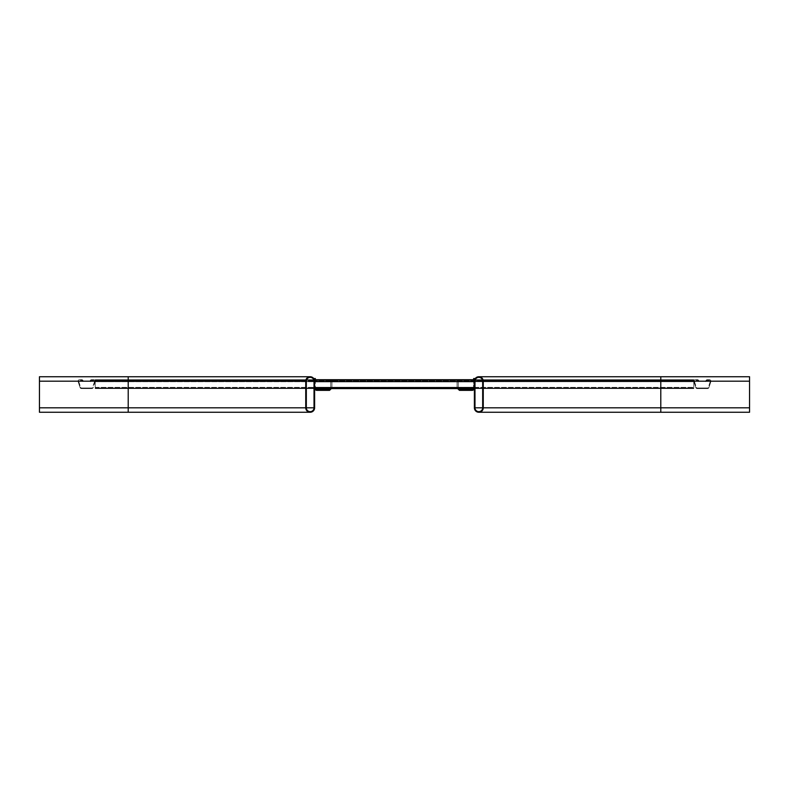 <?xml version="1.0" encoding="UTF-8"?>
<svg xmlns="http://www.w3.org/2000/svg" width="789" height="789" viewBox="0 0 789 789"><rect width="100%" height="100%" fill="white"/><g stroke="black" fill="none" stroke-linecap="round" stroke-linejoin="round"><path stroke-width="0.59" stroke-dasharray="3.94 2.96" d="M483.262 381.186L483.262 407.814A4.438 4.438 0 0 1 478.824 412.252A4.438 4.438 0 0 1 474.386 407.814L474.386 381.186A4.438 4.438 0 0 1 478.824 376.748A4.438 4.438 0 0 1 483.262 381.186L483.262 407.814A4.438 4.438 0 0 1 478.824 412.252A4.438 4.438 0 0 1 474.386 407.814L474.386 381.186A4.438 4.438 0 0 1 478.824 376.748A4.438 4.438 0 0 1 483.262 381.186L483.262 407.814A4.438 4.438 0 0 1 478.824 412.252A4.438 4.438 0 0 1 474.386 407.814L660.788 407.814L660.788 376.748L660.788 381.186L474.386 381.186A4.438 4.438 0 0 1 478.824 376.748A4.438 4.438 0 0 1 483.262 381.186L474.978 381.186A3.846 3.846 0 0 1 478.824 377.339A3.846 3.846 0 0 1 482.671 381.186L482.671 407.814A3.846 3.846 0 0 1 478.824 411.661A3.846 3.846 0 0 1 474.978 407.814L474.978 381.186A3.846 3.846 0 0 1 478.824 377.339A3.846 3.846 0 0 1 482.671 381.186L482.671 407.814A3.846 3.846 0 0 1 478.824 411.661A3.846 3.846 0 0 1 474.978 407.814L474.978 381.186A3.846 3.846 0 0 1 478.824 377.339A3.846 3.846 0 0 1 482.671 381.186L482.671 407.814A3.846 3.846 0 0 1 478.824 411.661A3.846 3.846 0 0 1 474.978 407.814L474.978 381.186L660.788 381.186L482.671 381.186L660.788 381.186L660.788 377.339L660.788 407.814L474.386 407.814M483.262 407.814L660.788 407.814L660.788 411.661L660.788 381.186L660.788 412.252L660.788 407.814L660.788 412.252L749.55 412.252L749.55 376.748L749.55 407.814L749.55 376.748L478.824 376.748M474.978 407.814L749.55 407.814L749.55 377.339L749.55 411.661L749.55 407.814L482.671 407.814M458.419 388.582L458.261 387.991L459.445 389.174L458.261 387.991L459.445 389.174L472.463 389.174A1.183 1.183 0 0 0 472.512 389.174L473.647 387.991L474.83 387.991L474.386 389.371L474.386 381.186L474.386 388.582L314.614 388.582L317.572 388.582L314.614 388.582L314.614 387.991L317.572 387.991L314.614 387.991L314.614 388.582L314.614 387.379L314.614 387.991L317.572 387.991L314.614 387.991L314.614 388.582L314.614 381.186A4.438 4.438 0 0 0 310.176 376.748A4.438 4.438 0 0 0 305.738 381.186L305.738 407.814A4.438 4.438 0 0 0 310.176 412.252A4.438 4.438 0 0 0 314.614 407.814L314.614 381.186A4.438 4.438 0 0 0 310.176 376.748A4.438 4.438 0 0 0 305.738 381.186L305.738 407.814A4.438 4.438 0 0 0 310.176 412.252A4.438 4.438 0 0 0 314.614 407.814L314.614 381.186A4.438 4.438 0 0 0 310.176 376.748A4.438 4.438 0 0 0 305.738 381.186L305.738 407.814A4.438 4.438 0 0 0 310.176 412.252A4.438 4.438 0 0 0 314.614 407.814L128.213 407.814L128.213 376.748L128.213 381.186L39.45 381.186L39.45 376.748L39.45 407.814L39.45 376.748L310.176 376.748M306.329 407.814L128.213 407.814L306.329 407.814A3.846 3.846 0 0 0 310.176 411.661A3.846 3.846 0 0 0 314.022 407.814L314.022 381.186A3.846 3.846 0 0 0 310.176 377.339A3.846 3.846 0 0 0 306.329 381.186L306.329 407.814A3.846 3.846 0 0 0 310.176 411.661A3.846 3.846 0 0 0 314.022 407.814L314.022 381.186A3.846 3.846 0 0 0 310.176 377.339A3.846 3.846 0 0 0 306.329 381.186L306.329 407.814A3.846 3.846 0 0 0 310.176 411.661A3.846 3.846 0 0 0 314.022 407.814L314.022 381.186A3.846 3.846 0 0 0 310.176 377.339A3.846 3.846 0 0 0 306.329 381.186L306.329 407.814L128.213 407.814L128.213 412.252L128.213 407.814L128.213 412.252L39.45 412.252L39.45 377.339L39.45 407.814L39.45 381.186L128.213 381.186L39.45 381.186L128.213 381.186L128.213 377.339L128.213 407.814L39.45 407.814L128.213 407.814L128.213 381.186L305.738 381.186M315.511 388.582L314.17 387.991L314.614 389.371L314.614 381.186L314.614 387.991L317.572 387.991L314.614 387.991L314.614 388.582L314.614 387.567L314.614 388.582L317.572 388.582L314.614 388.582L314.614 379.706L314.614 388.582L314.614 387.991L317.572 387.991L314.614 387.991L314.614 388.582L314.614 387.379L314.614 387.991L317.572 387.991L314.614 387.991L314.614 388.582L314.614 379.706L314.614 388.582L317.572 388.582L314.614 388.582L314.614 387.379L314.614 387.991L474.386 387.991L314.614 387.991L474.386 387.991L474.386 387.379L474.386 387.991L314.614 387.991L474.386 387.991L474.386 379.706L474.386 387.567L474.386 381.649L314.614 381.718L314.614 379.706L314.614 387.991L474.386 387.991L471.428 387.991L474.386 387.991L474.386 388.582L474.386 387.379L474.386 387.991L314.614 387.991L314.614 388.582L314.614 387.991L474.386 387.991L474.386 388.582L474.386 387.567L474.386 388.582L314.614 388.582L314.614 387.567L314.614 388.582L317.572 388.582L314.614 388.582L314.614 387.991L314.614 388.582L314.614 387.991L474.386 387.991L474.386 381.462L474.386 387.991L314.614 387.991L314.614 388.582L314.614 379.706L314.614 388.582L317.572 388.582L314.614 388.582L314.614 379.706L314.614 381.718L474.386 381.718L314.614 381.62L474.386 381.62L474.386 379.706L314.614 379.706L314.614 381.62L474.386 381.62L474.386 387.567L474.386 379.706L474.386 381.462L474.386 379.706L474.386 381.028L474.386 380.298L314.614 380.298L474.386 380.298L314.614 380.298L474.386 380.298L474.386 379.706L474.386 381.718L474.386 381.028L474.386 381.718L314.614 381.718L474.386 381.718L314.614 381.62L474.386 381.62L474.386 379.706L314.614 379.706L474.386 379.706L474.386 388.582L314.614 388.582L474.386 388.582L474.386 379.706L314.614 379.706L474.386 379.706L474.386 381.462L474.386 379.706L474.386 381.028L474.386 380.298L314.614 380.298L474.386 380.298L314.614 380.298L474.386 380.298L474.386 379.706L474.386 381.718L474.386 381.028L474.386 381.718L314.614 381.718L474.386 381.718L314.614 381.62L474.386 381.62L474.386 379.706L314.614 379.706L474.386 379.706L474.386 388.582L314.614 388.582L474.386 388.582L474.386 379.706L314.614 379.706L474.386 379.706L474.386 381.462L474.386 379.706L474.386 381.028L474.386 380.298L314.614 380.298L474.386 380.298L314.614 380.298L474.386 380.298L474.386 379.706L474.386 381.718L474.386 381.028L474.386 381.718L314.614 381.718L474.386 381.718L314.614 381.62L474.386 381.62L474.386 379.706L314.614 379.706L474.386 379.706L474.386 388.582L314.614 388.582L474.386 388.582L474.386 387.567L474.386 388.582L314.614 388.582M469.208 390.358L462.699 390.358L469.208 390.358L462.699 390.358L469.208 390.358L462.699 390.358L469.208 390.358L462.699 390.358L469.208 390.358L462.699 390.358L469.208 390.358L462.699 390.358L469.208 390.358L462.699 390.358L469.208 390.358L462.699 390.358L469.208 390.358L462.699 390.358L469.208 390.358L462.699 390.358L469.208 390.358L462.699 390.358L469.208 390.358L462.699 390.358L469.208 390.358L462.699 390.358L469.208 390.358L462.699 390.358L469.208 390.358L462.699 390.358L469.208 390.358L462.699 390.358L469.208 390.358L462.699 390.358L469.208 390.358L462.699 390.358L469.208 390.358L462.699 390.358L469.208 390.358L462.699 390.358L469.208 390.358L462.699 390.358L469.208 390.358L462.699 390.358L469.208 390.358L462.699 390.358L469.208 390.358L462.699 390.358L469.208 390.358L462.699 390.358L469.208 390.358L462.699 390.358L469.208 390.358L469.208 389.174L462.699 389.174L469.208 389.174L462.699 389.174L469.208 389.174L462.699 389.174L469.208 389.174L462.699 389.174L469.208 389.174L462.699 389.174L469.208 389.174L462.699 389.174L469.208 389.174L462.699 389.174L469.208 389.174L462.699 389.174L469.208 389.174L462.699 389.174L469.208 389.174L462.699 389.174L469.208 389.174L462.699 389.174L469.208 389.174L462.699 389.174L469.208 389.174L462.699 389.174L469.208 389.174L462.699 389.174L469.208 389.174L462.699 389.174L469.208 389.174L462.699 389.174L469.208 389.174L462.699 389.174L469.208 389.174L462.699 389.174L469.208 389.174L462.699 389.174L469.208 389.174L462.699 389.174L469.208 389.174L462.699 389.174L469.208 389.174L462.699 389.174L469.208 389.174L462.699 389.174L469.208 389.174L462.699 389.174L469.208 389.174L462.699 389.174L469.208 389.174L462.699 389.174L469.208 389.174L469.208 390.358M459.445 389.174L459.445 390.358L459.445 389.174L459.445 390.358L459.445 389.174L459.445 390.358L459.445 389.174L458.261 387.991L459.445 389.174L458.261 387.991L459.445 389.174L459.445 390.358L472.463 390.358A2.367 2.367 0 0 0 472.552 390.358L474.83 387.991L474.83 378.552L473.647 378.552L473.489 388.582M459.504 390.358L459.504 389.174M462.699 389.174L462.699 390.358L462.699 389.174M457.156 388.582L457.078 387.991L458.261 387.991L457.078 387.991L458.261 387.991L457.078 387.991L457.078 379.854L458.261 379.854L458.261 387.991L458.261 379.854L458.261 387.991L458.261 379.854L458.261 387.991L458.261 379.854L457.078 379.854L458.261 379.854L458.261 387.991L457.078 387.991L459.445 390.358M458.261 387.991L457.078 387.991L457.078 379.854L457.078 387.991L457.078 379.854L458.261 379.854L457.078 379.854L457.078 387.991L457.078 379.854L457.078 387.991L458.261 387.991L457.078 387.991L457.078 379.854L458.261 379.854L457.078 379.854L458.261 379.854L458.261 387.991M472.512 389.174L472.552 390.358M473.647 379.706L473.647 387.991L693.778 387.991L690.819 387.991L693.778 387.991L693.778 388.582L690.819 388.582L693.778 388.582L693.778 387.379L693.778 387.991L690.819 387.991L693.778 387.991L693.778 388.582L693.778 379.706L693.778 387.991L474.83 387.991L474.83 388.582L693.778 388.582L693.778 387.991L474.83 387.991L474.83 387.379L474.83 388.582L693.778 388.582L693.778 387.567L693.778 388.582L690.819 388.582L693.778 388.582L693.778 387.991L474.83 387.991L477.789 387.991L474.83 387.991L474.83 388.582L474.83 379.253M319.792 390.358L326.301 390.358L319.792 390.358L326.301 390.358L319.792 390.358L326.301 390.358L319.792 390.358L326.301 390.358L319.792 390.358L326.301 390.358L319.792 390.358L326.301 390.358L319.792 390.358L326.301 390.358L319.792 390.358L326.301 390.358L319.792 390.358L326.301 390.358L319.792 390.358L326.301 390.358L319.792 390.358L326.301 390.358L319.792 390.358L326.301 390.358L319.792 390.358L326.301 390.358L319.792 390.358L326.301 390.358L319.792 390.358L326.301 390.358L319.792 390.358L326.301 390.358L319.792 390.358L326.301 390.358L319.792 390.358L326.301 390.358L319.792 390.358L326.301 390.358L319.792 390.358L326.301 390.358L319.792 390.358L326.301 390.358L319.792 390.358L326.301 390.358L319.792 390.358L326.301 390.358L319.792 390.358L326.301 390.358L319.792 390.358L326.301 390.358L319.792 390.358L326.301 390.358L319.792 390.358L319.792 389.174L326.301 389.174L319.792 389.174L326.301 389.174L319.792 389.174L326.301 389.174L319.792 389.174L326.301 389.174L319.792 389.174L326.301 389.174L319.792 389.174L326.301 389.174L319.792 389.174L326.301 389.174L319.792 389.174L326.301 389.174L319.792 389.174L326.301 389.174L319.792 389.174L326.301 389.174L319.792 389.174L326.301 389.174L319.792 389.174L326.301 389.174L319.792 389.174L326.301 389.174L319.792 389.174L326.301 389.174L319.792 389.174L326.301 389.174L319.792 389.174L326.301 389.174L319.792 389.174L326.301 389.174L319.792 389.174L326.301 389.174L319.792 389.174L326.301 389.174L319.792 389.174L326.301 389.174L319.792 389.174L326.301 389.174L319.792 389.174L326.301 389.174L319.792 389.174L326.301 389.174L319.792 389.174L326.301 389.174L319.792 389.174L326.301 389.174L319.792 389.174L326.301 389.174L319.792 389.174L319.792 390.358M315.353 379.706L315.353 387.991L314.17 387.991L314.17 378.552L315.353 378.552L315.353 387.991L316.488 389.174L316.448 390.358A2.367 2.367 0 0 0 316.537 390.358L329.555 390.358L331.844 388.582M329.496 390.358L329.496 389.174L329.555 390.358L331.922 387.991L329.555 390.358L329.555 389.174L329.555 390.358M316.488 389.174A1.183 1.183 0 0 0 316.537 389.174L329.496 389.174M326.301 389.174L326.301 390.358L326.301 389.174M329.555 389.174L330.739 387.991L329.555 389.174L330.739 387.991L331.922 387.991L331.922 379.854L330.739 379.854L331.922 379.854L331.922 387.991L331.922 379.854L330.739 379.854L331.922 379.854L330.739 379.854L331.922 379.854L331.922 387.991L331.922 379.854L331.922 387.991L331.922 379.854L330.739 379.854L330.739 387.991L329.555 389.174L330.739 387.991L331.922 387.991L330.581 388.582M330.739 387.991L331.922 387.991L330.739 387.991L331.922 387.991L331.922 379.854L330.739 379.854L330.739 387.991M314.17 379.253L314.17 387.991L314.17 380.298L314.17 381.62L95.222 381.62L314.17 381.462L314.17 388.582L314.17 387.991L95.222 387.991L95.222 387.379L95.222 388.582L95.222 387.991L314.17 387.991L314.17 387.379L314.17 388.582L314.17 379.706L314.17 387.379L314.17 381.462L95.222 381.718L314.17 381.718L314.17 380.298L95.222 380.298L314.17 380.298L95.222 380.298L314.17 380.298L314.17 379.706L314.17 380.929L314.17 379.706L95.222 379.706L314.17 379.706L95.222 379.706L314.17 379.706L314.17 381.718L314.17 380.298L314.17 381.62L95.222 381.62L314.17 381.62L314.17 388.582L314.17 387.991L314.17 388.582L311.211 388.582L314.17 388.582L314.17 379.706L314.17 381.718L95.222 381.718L95.222 380.929L95.222 381.718L95.222 381.028L95.222 381.718L314.17 381.718L314.17 379.706L314.17 380.929L314.17 379.706L95.222 379.706L314.17 379.706L314.17 388.582L95.222 388.582L95.222 387.991L314.17 387.991L311.211 387.991L314.17 387.991L314.17 388.582L95.222 388.582L314.17 388.582L95.222 388.582L95.222 379.706L95.222 388.582L95.222 387.991L95.222 388.582L98.181 388.582L95.222 388.582L95.222 381.186A1.479 1.479 0 0 0 93.743 379.706L91.573 379.706A1.479 1.479 0 0 0 90.124 380.929L90.577 381.718L90.124 380.929A1.479 1.479 0 0 1 91.573 379.706L93.743 379.706A1.479 1.479 0 0 1 95.222 381.186L95.222 388.582L95.222 387.991L95.222 388.582L98.181 388.582L95.222 388.582L95.222 387.991L314.17 387.991L316.448 390.358M459.888 388.582L465.51 388.582L456.634 388.582L465.51 388.582L456.634 388.582L465.51 388.582L456.634 388.582L465.51 388.582L456.634 388.582L465.51 388.582L456.634 388.582L465.51 387.991L456.634 387.991L465.51 387.991L456.634 387.991L465.51 387.991L456.634 387.991L465.51 387.991L456.634 387.991L465.51 387.991L456.634 387.991L459.888 387.991L459.888 388.582M430.301 388.582L435.922 388.582L427.046 388.582L435.922 388.582L427.046 388.582L435.922 388.582L427.046 388.582L435.922 388.582L427.046 388.582L435.922 388.582L427.046 388.582L435.922 387.991L427.046 387.991L435.922 387.991L427.046 387.991L435.922 387.991L427.046 387.991L435.922 387.991L427.046 387.991L435.922 387.991L427.046 387.991L430.301 387.991L430.301 388.582M400.713 388.582L406.335 388.582L397.459 388.582L406.335 388.582L397.459 388.582L406.335 388.582L397.459 388.582L406.335 388.582L397.459 388.582L406.335 388.582L397.459 388.582L406.335 387.991L397.459 387.991L406.335 387.991L397.459 387.991L406.335 387.991L397.459 387.991L406.335 387.991L397.459 387.991L406.335 387.991L397.459 387.991L400.713 387.991L400.713 388.582M371.126 388.582L376.748 388.582L367.871 388.582L376.748 388.582L367.871 388.582L376.748 388.582L367.871 388.582L376.748 388.582L367.871 388.582L376.748 388.582L367.871 388.582L376.748 387.991L367.871 387.991L376.748 387.991L367.871 387.991L376.748 387.991L367.871 387.991L376.748 387.991L367.871 387.991L376.748 387.991L367.871 387.991L371.126 387.991L371.126 388.582M341.538 388.582L347.16 388.582L338.284 388.582L347.16 388.582L338.284 388.582L347.16 388.582L338.284 388.582L347.16 388.582L338.284 388.582L347.16 388.582L338.284 388.582L347.16 387.991L338.284 387.991L347.16 387.991L338.284 387.991L347.16 387.991L338.284 387.991L347.16 387.991L338.284 387.991L347.16 387.991L338.284 387.991L341.538 387.991L341.538 388.582M326.745 388.582L332.366 388.582L323.49 388.582L332.366 388.582L323.49 388.582L332.366 388.582L323.49 388.582L332.366 388.582L323.49 388.582L332.366 388.582L323.49 388.582L332.366 387.991L323.49 387.991L332.366 387.991L323.49 387.991L332.366 387.991L323.49 387.991L332.366 387.991L323.49 387.991L332.366 387.991L323.49 387.991L326.745 387.991L326.745 388.582M356.332 388.582L361.954 388.582L353.077 388.582L361.954 388.582L353.077 388.582L361.954 388.582L353.077 388.582L361.954 388.582L353.077 388.582L361.954 388.582L353.077 388.582L361.954 387.991L353.077 387.991L361.954 387.991L353.077 387.991L361.954 387.991L353.077 387.991L361.954 387.991L353.077 387.991L361.954 387.991L353.077 387.991L356.332 387.991L356.332 388.582M385.92 388.582L391.541 388.582L382.665 388.582L391.541 388.582L382.665 388.582L391.541 388.582L382.665 388.582L391.541 388.582L382.665 388.582L391.541 388.582L382.665 388.582L391.541 387.991L382.665 387.991L391.541 387.991L382.665 387.991L391.541 387.991L382.665 387.991L391.541 387.991L382.665 387.991L391.541 387.991L382.665 387.991L385.92 387.991L385.92 388.582M415.507 388.582L421.129 388.582L412.252 388.582L421.129 388.582L412.252 388.582L421.129 388.582L412.252 388.582L421.129 388.582L412.252 388.582L421.129 388.582L412.252 388.582L421.129 387.991L412.252 387.991L421.129 387.991L412.252 387.991L421.129 387.991L412.252 387.991L421.129 387.991L412.252 387.991L421.129 387.991L412.252 387.991L415.507 387.991L415.507 388.582M445.095 388.582L450.716 388.582L441.84 388.582L450.716 388.582L441.84 388.582L450.716 388.582L441.84 388.582L450.716 388.582L441.84 388.582L450.716 388.582L441.84 388.582L450.716 387.991L441.84 387.991L450.716 387.991L441.84 387.991L450.716 387.991L441.84 387.991L450.716 387.991L441.84 387.991L450.716 387.991L441.84 387.991L445.095 387.991L445.095 388.582M710.347 381.186A0.888 0.888 0 0 1 710.297 381.462L708.344 387.379A0.888 0.888 0 0 1 707.506 387.991L699.103 387.991L705.613 387.991L699.103 387.991L705.613 387.991L699.103 387.991L705.613 387.991L699.103 387.991L705.613 387.991L699.103 387.991L705.613 387.991L699.103 387.991L705.613 387.991L699.103 387.991L705.613 387.991L699.103 387.991L705.613 387.991L699.103 387.991L705.613 387.991L699.103 387.991L705.613 387.991L699.113 387.991L705.603 387.991L705.613 388.582L699.103 388.582L705.613 388.582L699.103 388.582L705.613 388.582L699.103 388.582L705.613 388.582L699.103 388.582L705.613 388.582L699.103 388.582L705.613 388.582L699.103 388.582L705.613 388.582L699.103 388.582L705.613 388.582L699.103 388.582L705.613 388.582L699.103 388.582L705.613 388.582L699.103 388.582L705.613 388.582L699.113 388.582L705.603 388.582L705.603 387.991L705.613 388.582L705.603 387.991L705.613 388.582L707.506 388.582L705.603 388.582L705.613 387.991L705.613 388.582L705.613 387.991L705.613 388.582L705.613 387.991L705.613 388.582L705.613 387.991L705.613 388.582L705.613 387.991L705.613 388.582L705.613 387.991L705.613 388.582L705.613 387.991L705.613 388.582L705.613 387.991L705.613 388.582L705.613 387.991L707.506 387.991A0.888 0.888 0 0 0 708.344 387.379L710.297 381.462A0.888 0.888 0 0 0 709.459 380.298A0.888 0.888 0 0 1 710.347 381.186M709.459 379.706A1.479 1.479 0 0 1 710.859 381.649L708.907 387.567A1.479 1.479 0 0 1 707.506 388.582A1.479 1.479 0 0 0 708.907 387.567L710.859 381.649A1.479 1.479 0 0 0 709.459 379.706L707.289 379.706L709.459 379.706M699.113 388.582L697.21 388.582A1.479 1.479 0 0 1 695.809 387.567L693.856 381.649A1.479 1.479 0 0 1 695.257 379.706L697.427 379.706A1.479 1.479 0 0 1 698.876 380.929L698.423 381.718L698.876 380.929A1.479 1.479 0 0 0 697.427 379.706L695.257 379.706A1.479 1.479 0 0 0 693.856 381.649L695.809 387.567A1.479 1.479 0 0 0 697.21 388.582L699.113 388.582L699.113 387.991L697.21 387.991A0.888 0.888 0 0 1 696.371 387.379L694.419 381.462A0.888 0.888 0 0 1 695.257 380.298L697.427 380.298A0.888 0.888 0 0 1 698.295 381.028A0.888 0.888 0 0 0 697.427 380.298L695.257 380.298A0.888 0.888 0 0 0 694.419 381.462L696.371 387.379A0.888 0.888 0 0 0 697.21 387.991L699.113 387.991L699.103 388.582M705.839 380.929A1.479 1.479 0 0 1 707.289 379.706A1.479 1.479 0 0 0 705.839 380.929L705.711 381.62L705.839 380.929M706.421 381.028A0.888 0.888 0 0 1 707.289 380.298L709.459 380.298L707.289 380.298A0.888 0.888 0 0 0 706.421 381.028L705.711 381.62L706.421 381.028M94.631 381.186A0.888 0.888 0 0 1 94.581 381.462L92.629 387.379A0.888 0.888 0 0 1 91.79 387.991L83.387 387.991L89.897 387.991L83.387 387.991L89.897 387.991L83.387 387.991L89.897 387.991L83.387 387.991L89.897 387.991L83.387 387.991L89.897 387.991L83.387 387.991L89.897 387.991L83.387 387.991L89.897 387.991L83.387 387.991L89.897 387.991L83.387 387.991L89.897 387.991L83.387 387.991L89.897 387.991L83.397 387.991L89.887 387.991L89.897 388.582L83.387 388.582L89.897 388.582L83.387 388.582L89.897 388.582L83.387 388.582L89.897 388.582L83.387 388.582L89.897 388.582L83.387 388.582L89.897 388.582L83.387 388.582L89.897 388.582L83.387 388.582L89.897 388.582L83.387 388.582L89.897 388.582L83.387 388.582L89.897 388.582L83.387 388.582L89.897 388.582L83.397 388.582L89.887 388.582L89.887 387.991L89.897 388.582L89.887 387.991L89.897 388.582L91.79 388.582L89.887 388.582L89.897 387.991L89.897 388.582L89.897 387.991L89.897 388.582L89.897 387.991L89.897 388.582L89.897 387.991L89.897 388.582L89.897 387.991L89.897 388.582L89.897 387.991L89.897 388.582L89.897 387.991L89.897 388.582L89.897 387.991L89.897 388.582L89.897 387.991L91.79 387.991A0.888 0.888 0 0 0 92.629 387.379L94.581 381.462A0.888 0.888 0 0 0 93.743 380.298A0.888 0.888 0 0 1 94.631 381.186M83.397 388.582L81.494 388.582A1.479 1.479 0 0 1 80.093 387.567L78.141 381.649A1.479 1.479 0 0 1 79.541 379.706L81.711 379.706A1.479 1.479 0 0 1 83.161 380.929L82.707 381.718L83.161 380.929A1.479 1.479 0 0 0 81.711 379.706L79.541 379.706A1.479 1.479 0 0 0 78.141 381.649L80.093 387.567A1.479 1.479 0 0 0 81.494 388.582L83.397 388.582L83.397 387.991L81.494 387.991A0.888 0.888 0 0 1 80.656 387.379L78.703 381.462A0.888 0.888 0 0 1 79.541 380.298L81.711 380.298A0.888 0.888 0 0 1 82.579 381.028A0.888 0.888 0 0 0 81.711 380.298L79.541 380.298A0.888 0.888 0 0 0 78.703 381.462L80.656 387.379A0.888 0.888 0 0 0 81.494 387.991L83.397 387.991L83.387 388.582M90.705 381.028A0.888 0.888 0 0 1 91.573 380.298L93.743 380.298L91.573 380.298A0.888 0.888 0 0 0 90.705 381.028M95.222 381.186A1.479 1.479 0 0 1 95.144 381.649L93.191 387.567A1.479 1.479 0 0 1 91.79 388.582A1.479 1.479 0 0 0 93.191 387.567L95.144 381.649A1.479 1.479 0 0 0 95.222 381.186M474.386 388.582L474.386 379.706L474.386 381.028L474.386 379.706L314.614 379.706L474.386 379.706L474.386 387.567L474.386 379.706L474.386 381.028L474.386 380.298L314.614 380.298L474.386 380.298L314.614 380.298L474.386 380.298L474.386 379.706L474.386 381.62L474.386 379.706L314.614 379.706L474.386 379.706L474.386 381.718L474.386 381.028L474.386 381.718L314.614 381.718L474.386 381.718L314.614 381.62L474.386 381.649L474.386 379.706L314.614 379.706L474.386 379.706L474.386 381.186L749.55 381.186L660.788 381.186L749.55 381.186L660.788 381.186L660.788 376.748M474.386 381.028L474.386 381.718L474.386 381.028L314.614 381.028L474.386 381.028M474.386 379.706L314.614 379.706L474.386 379.706M474.386 380.298L314.614 380.298L474.386 380.298M474.83 381.186L474.83 387.567L474.83 379.706L693.778 379.706L693.778 388.582L693.778 379.706L693.778 381.62L693.778 379.706L474.83 379.706L474.83 388.582L474.83 387.567L474.83 388.582L693.778 388.582L474.83 388.582L474.83 381.462L693.778 381.718L693.778 381.028L693.778 381.718L474.83 381.718L693.778 381.62L474.83 381.62L474.83 379.706L474.83 381.62L474.83 380.298L474.83 381.028L474.83 380.298L693.778 380.298L474.83 380.298L693.778 380.298L474.83 380.298L474.83 379.706L693.778 379.706L474.83 379.706L474.83 387.567L474.83 379.706L693.778 379.706L474.83 379.706L474.83 381.186M489.328 388.582L483.706 388.582L492.583 388.582L483.706 388.582L492.583 388.582L483.706 387.991L492.583 387.991L483.706 387.991L492.583 387.991L489.328 387.991L489.328 388.582M518.915 388.582L513.294 388.582L522.17 388.582L513.294 388.582L522.17 388.582L513.294 387.991L522.17 387.991L513.294 387.991L522.17 387.991L518.915 387.991L518.915 388.582M548.503 388.582L542.881 388.582L551.758 388.582L542.881 388.582L551.758 388.582L542.881 387.991L551.758 387.991L542.881 387.991L551.758 387.991L548.503 387.991L548.503 388.582M578.09 388.582L572.469 388.582L581.345 388.582L572.469 388.582L581.345 388.582L572.469 387.991L581.345 387.991L572.469 387.991L581.345 387.991L578.09 387.991L578.09 388.582M607.678 388.582L602.056 388.582L610.933 388.582L602.056 388.582L610.933 388.582L602.056 387.991L610.933 387.991L602.056 387.991L610.933 387.991L607.678 387.991L607.678 388.582M637.265 388.582L631.644 388.582L640.52 388.582L631.644 388.582L640.52 388.582L631.644 387.991L640.52 387.991L631.644 387.991L640.52 387.991L637.265 387.991L637.265 388.582M666.853 388.582L661.231 388.582L670.108 388.582L661.231 388.582L670.108 388.582L661.231 387.991L670.108 387.991L661.231 387.991L670.108 387.991L666.853 387.991L666.853 388.582M681.647 388.582L676.025 388.582L684.901 388.582L676.025 388.582L684.901 388.582L676.025 387.991L684.901 387.991L676.025 387.991L684.901 387.991L681.647 387.991L681.647 388.582M652.059 388.582L646.438 388.582L655.314 388.582L646.438 388.582L655.314 388.582L646.438 387.991L655.314 387.991L646.438 387.991L655.314 387.991L652.059 387.991L652.059 388.582M622.472 388.582L616.85 388.582L625.726 388.582L616.85 388.582L625.726 388.582L616.85 387.991L625.726 387.991L616.85 387.991L625.726 387.991L622.472 387.991L622.472 388.582M592.884 388.582L587.263 388.582L596.139 388.582L587.263 388.582L596.139 388.582L587.263 387.991L596.139 387.991L587.263 387.991L596.139 387.991L592.884 387.991L592.884 388.582M563.297 388.582L557.675 388.582L566.551 388.582L557.675 388.582L566.551 388.582L557.675 387.991L566.551 387.991L557.675 387.991L566.551 387.991L563.297 387.991L563.297 388.582M533.709 388.582L528.088 388.582L536.964 388.582L528.088 388.582L536.964 388.582L528.088 387.991L536.964 387.991L528.088 387.991L536.964 387.991L533.709 387.991L533.709 388.582M504.122 388.582L498.5 388.582L507.376 388.582L498.5 388.582L507.376 388.582L498.5 387.991L507.376 387.991L498.5 387.991L507.376 387.991L504.122 387.991L504.122 388.582M474.83 381.028L474.83 379.706L474.83 381.718L693.778 381.718L474.83 381.718L474.83 381.028L693.778 381.028L474.83 381.028M474.83 380.929L474.83 381.62L693.778 381.62L474.83 381.62L474.83 380.929L693.778 380.929L474.83 380.929M474.83 379.706L693.778 379.706L474.83 379.706M474.83 380.298L693.778 380.298L474.83 380.298M109.72 388.582L104.099 388.582L112.975 388.582L104.099 388.582L112.975 388.582L104.099 387.991L112.975 387.991L104.099 387.991L112.975 387.991L109.72 387.991L109.72 388.582M139.308 388.582L133.686 388.582L142.562 388.582L133.686 388.582L142.562 388.582L133.686 387.991L142.562 387.991L133.686 387.991L142.562 387.991L139.308 387.991L139.308 388.582M168.895 388.582L163.274 388.582L172.15 388.582L163.274 388.582L172.15 388.582L163.274 387.991L172.15 387.991L163.274 387.991L172.15 387.991L168.895 387.991L168.895 388.582M198.483 388.582L192.861 388.582L201.737 388.582L192.861 388.582L201.737 388.582L192.861 387.991L201.737 387.991L192.861 387.991L201.737 387.991L198.483 387.991L198.483 388.582M228.07 388.582L222.449 388.582L231.325 388.582L222.449 388.582L231.325 388.582L222.449 387.991L231.325 387.991L222.449 387.991L231.325 387.991L228.07 387.991L228.07 388.582M257.658 388.582L252.036 388.582L260.912 388.582L252.036 388.582L260.912 388.582L252.036 387.991L260.912 387.991L252.036 387.991L260.912 387.991L257.658 387.991L257.658 388.582M287.245 388.582L281.624 388.582L290.5 388.582L281.624 388.582L290.5 388.582L281.624 387.991L290.5 387.991L281.624 387.991L290.5 387.991L287.245 387.991L287.245 388.582M302.039 388.582L296.417 388.582L305.294 388.582L296.417 388.582L305.294 388.582L296.417 387.991L305.294 387.991L296.417 387.991L305.294 387.991L302.039 387.991L302.039 388.582M272.452 388.582L266.83 388.582L275.706 388.582L266.83 388.582L275.706 388.582L266.83 387.991L275.706 387.991L266.83 387.991L275.706 387.991L272.452 387.991L272.452 388.582M242.864 388.582L237.242 388.582L246.119 388.582L237.242 388.582L246.119 388.582L237.242 387.991L246.119 387.991L237.242 387.991L246.119 387.991L242.864 387.991L242.864 388.582M213.277 388.582L207.655 388.582L216.531 388.582L207.655 388.582L216.531 388.582L207.655 387.991L216.531 387.991L207.655 387.991L216.531 387.991L213.277 387.991L213.277 388.582M183.689 388.582L178.067 388.582L186.944 388.582L178.067 388.582L186.944 388.582L178.067 387.991L186.944 387.991L178.067 387.991L186.944 387.991L183.689 387.991L183.689 388.582M154.102 388.582L148.48 388.582L157.356 388.582L148.48 388.582L157.356 388.582L148.48 387.991L157.356 387.991L148.48 387.991L157.356 387.991L154.102 387.991L154.102 388.582M124.514 388.582L118.892 388.582L127.769 388.582L118.892 388.582L127.769 388.582L118.892 387.991L127.769 387.991L118.892 387.991L127.769 387.991L124.514 387.991L124.514 388.582M314.17 380.298L314.17 379.706L314.17 380.298L95.222 380.298L314.17 380.298M95.222 379.706L314.17 379.706L95.222 379.706M749.55 407.814L660.788 407.814L749.55 407.814L660.788 407.814L749.55 407.814L660.788 407.814L660.788 381.186L749.55 381.186M660.788 381.186L660.788 377.339L660.788 381.186M314.614 407.814L128.213 407.814L128.213 411.661L128.213 381.186L128.213 407.814L128.213 381.186L314.614 381.186L128.213 381.186L128.213 407.814L39.45 407.814L305.738 407.814M39.45 381.186L128.213 381.186L39.45 381.186L128.213 381.186L128.213 376.748M39.45 407.814L314.022 407.814M474.386 381.462L314.614 381.462L474.386 381.462M474.386 380.929L314.614 380.929L474.386 380.929M474.386 387.567L314.614 387.567M474.386 387.379L314.614 387.379L474.386 387.379M329.112 387.991L329.112 388.582L329.112 387.991M343.905 387.991L343.905 388.582L343.905 387.991M358.699 387.991L358.699 388.582L358.699 387.991M373.493 387.991L373.493 388.582L373.493 387.991M388.287 387.991L388.287 388.582L388.287 387.991M403.08 387.991L403.08 388.582L403.08 387.991M417.874 387.991L417.874 388.582L417.874 387.991M432.668 387.991L432.668 388.582L432.668 387.991M447.462 387.991L447.462 388.582L447.462 387.991M462.255 387.991L462.255 388.582L462.255 387.991M474.386 381.649L314.614 381.649L474.386 381.649M474.83 381.462L693.778 381.462L474.83 381.462M474.83 381.649L693.778 381.649L474.83 381.649M474.83 387.567L693.778 387.567L474.83 387.567M474.83 387.379L693.778 387.379L474.83 387.379M679.28 387.991L679.28 388.582L679.28 387.991M664.486 387.991L664.486 388.582L664.486 387.991M649.692 387.991L649.692 388.582L649.692 387.991M634.898 387.991L634.898 388.582L634.898 387.991M620.105 387.991L620.105 388.582L620.105 387.991M605.311 387.991L605.311 388.582L605.311 387.991M590.517 387.991L590.517 388.582L590.517 387.991M575.723 387.991L575.723 388.582L575.723 387.991M560.93 387.991L560.93 388.582L560.93 387.991M546.136 387.991L546.136 388.582L546.136 387.991M531.342 387.991L531.342 388.582L531.342 387.991M516.548 387.991L516.548 388.582L516.548 387.991M501.755 387.991L501.755 388.582L501.755 387.991M486.961 387.991L486.961 388.582L486.961 387.991M95.222 381.462L314.17 381.462L95.222 381.462M95.222 381.028L314.17 381.028L95.222 381.028M95.222 380.929L314.17 380.929L95.222 380.929M95.222 381.649L314.17 381.649L95.222 381.649M95.222 387.567L314.17 387.567L95.222 387.567M95.222 387.379L314.17 387.379L95.222 387.379M299.672 387.991L299.672 388.582L299.672 387.991M284.878 387.991L284.878 388.582L284.878 387.991M270.085 387.991L270.085 388.582L270.085 387.991M255.291 387.991L255.291 388.582L255.291 387.991M240.497 387.991L240.497 388.582L240.497 387.991M225.703 387.991L225.703 388.582L225.703 387.991M210.91 387.991L210.91 388.582L210.91 387.991M196.116 387.991L196.116 388.582L196.116 387.991M181.322 387.991L181.322 388.582L181.322 387.991M166.528 387.991L166.528 388.582L166.528 387.991M151.735 387.991L151.735 388.582L151.735 387.991M136.941 387.991L136.941 388.582L136.941 387.991M122.147 387.991L122.147 388.582L122.147 387.991M107.353 387.991L107.353 388.582L107.353 387.991M478.824 377.339L481.034 377.339M478.824 411.661L481.034 411.661M660.788 412.252L478.824 412.252M310.176 377.339L307.966 377.339M310.176 411.661L307.966 411.661M128.213 412.252L310.176 412.252M317.572 387.991L317.572 388.582M332.366 387.991L332.366 388.582M323.49 387.991L323.49 388.582M347.16 387.991L347.16 388.582M338.284 387.991L338.284 388.582M361.954 387.991L361.954 388.582M353.077 387.991L353.077 388.582M376.748 387.991L376.748 388.582M367.871 387.991L367.871 388.582M391.541 387.991L391.541 388.582M382.665 387.991L382.665 388.582M406.335 387.991L406.335 388.582M397.459 387.991L397.459 388.582M421.129 387.991L421.129 388.582M412.252 387.991L412.252 388.582M435.922 387.991L435.922 388.582M427.046 387.991L427.046 388.582M450.716 387.991L450.716 388.582M441.84 387.991L441.84 388.582M465.51 387.991L465.51 388.582M456.634 387.991L456.634 388.582M471.428 387.991L471.428 388.582M690.819 387.991L690.819 388.582L690.819 387.991M676.025 387.991L676.025 388.582L676.025 387.991M684.901 387.991L684.901 388.582L684.901 387.991M661.231 387.991L661.231 388.582L661.231 387.991M670.108 387.991L670.108 388.582L670.108 387.991M646.438 387.991L646.438 388.582L646.438 387.991M655.314 387.991L655.314 388.582L655.314 387.991M631.644 387.991L631.644 388.582L631.644 387.991M640.52 387.991L640.52 388.582L640.52 387.991M616.85 387.991L616.85 388.582L616.85 387.991M625.726 387.991L625.726 388.582L625.726 387.991M602.056 387.991L602.056 388.582L602.056 387.991M610.933 387.991L610.933 388.582L610.933 387.991M587.263 387.991L587.263 388.582L587.263 387.991M596.139 387.991L596.139 388.582L596.139 387.991M572.469 387.991L572.469 388.582L572.469 387.991M581.345 387.991L581.345 388.582L581.345 387.991M557.675 387.991L557.675 388.582L557.675 387.991M566.551 387.991L566.551 388.582L566.551 387.991M542.881 387.991L542.881 388.582L542.881 387.991M551.758 387.991L551.758 388.582L551.758 387.991M528.088 387.991L528.088 388.582L528.088 387.991M536.964 387.991L536.964 388.582L536.964 387.991M513.294 387.991L513.294 388.582L513.294 387.991M522.17 387.991L522.17 388.582L522.17 387.991M498.5 387.991L498.5 388.582L498.5 387.991M507.376 387.991L507.376 388.582L507.376 387.991M483.706 387.991L483.706 388.582L483.706 387.991M492.583 387.991L492.583 388.582L492.583 387.991M477.789 387.991L477.789 388.582L477.789 387.991M311.211 387.991L311.211 388.582L311.211 387.991M296.417 387.991L296.417 388.582L296.417 387.991M305.294 387.991L305.294 388.582L305.294 387.991M281.624 387.991L281.624 388.582L281.624 387.991M290.5 387.991L290.5 388.582L290.5 387.991M266.83 387.991L266.83 388.582L266.83 387.991M275.706 387.991L275.706 388.582L275.706 387.991M252.036 387.991L252.036 388.582L252.036 387.991M260.912 387.991L260.912 388.582L260.912 387.991M237.242 387.991L237.242 388.582L237.242 387.991M246.119 387.991L246.119 388.582L246.119 387.991M222.449 387.991L222.449 388.582L222.449 387.991M231.325 387.991L231.325 388.582L231.325 387.991M207.655 387.991L207.655 388.582L207.655 387.991M216.531 387.991L216.531 388.582L216.531 387.991M192.861 387.991L192.861 388.582L192.861 387.991M201.737 387.991L201.737 388.582L201.737 387.991M178.067 387.991L178.067 388.582L178.067 387.991M186.944 387.991L186.944 388.582L186.944 387.991M163.274 387.991L163.274 388.582L163.274 387.991M172.15 387.991L172.15 388.582L172.15 387.991M148.48 387.991L148.48 388.582L148.48 387.991M157.356 387.991L157.356 388.582L157.356 387.991M133.686 387.991L133.686 388.582L133.686 387.991M142.562 387.991L142.562 388.582L142.562 387.991M118.892 387.991L118.892 388.582L118.892 387.991M127.769 387.991L127.769 388.582L127.769 387.991M104.099 387.991L104.099 388.582L104.099 387.991M112.975 387.991L112.975 388.582L112.975 387.991M98.181 387.991L98.181 388.582L98.181 387.991"/><path stroke-width="1.18" d="M483.262 381.186L483.262 407.814A4.438 4.438 0 0 1 478.824 412.252A4.438 4.438 0 0 1 474.386 407.814L474.386 381.186A4.438 4.438 0 0 1 478.824 376.748A4.438 4.438 0 0 1 483.262 381.186L660.788 381.186L660.788 407.814L483.262 407.814M474.978 407.814L474.978 381.186A3.846 3.846 0 0 1 478.824 377.339A3.846 3.846 0 0 1 482.671 381.186L482.671 407.814A3.846 3.846 0 0 1 478.824 411.661A3.846 3.846 0 0 1 474.978 407.814L482.671 407.814M749.55 381.186L660.788 381.186L660.788 376.748L749.55 376.748L749.55 412.252L478.824 412.252M474.386 407.814L474.386 389.371L472.552 390.358A2.367 2.367 0 0 1 472.463 390.358L459.445 390.358L457.078 387.991M305.738 381.186L305.738 407.814A4.438 4.438 0 0 0 310.176 412.252A4.438 4.438 0 0 0 314.614 407.814L314.614 381.186A4.438 4.438 0 0 0 310.176 376.748A4.438 4.438 0 0 0 305.738 381.186L128.213 381.186L128.213 376.748L39.45 376.748L39.45 412.252L310.176 412.252M306.329 407.814A3.846 3.846 0 0 0 310.176 411.661A3.846 3.846 0 0 0 314.022 407.814L314.022 381.186A3.846 3.846 0 0 0 310.176 377.339A3.846 3.846 0 0 0 306.329 381.186L306.329 407.814L314.022 407.814M314.614 407.814L314.614 389.371L316.448 390.358L316.488 389.174L315.353 387.991M459.504 390.358L459.504 389.174L459.445 390.358M473.647 387.991L472.512 389.174A1.183 1.183 0 0 1 472.463 389.174L459.504 389.174M459.445 389.174L458.261 387.991M472.512 389.174L472.552 390.358M474.83 379.253L474.83 378.552L473.647 378.552L473.647 379.706M330.739 387.991L329.555 389.174L329.555 390.358L316.537 390.358A2.367 2.367 0 0 1 316.448 390.358M329.555 389.174L316.537 389.174A1.183 1.183 0 0 1 316.488 389.174M329.496 390.358L329.496 389.174M331.922 387.991L329.555 390.358M314.17 379.253L314.17 378.552L315.353 378.552L315.353 379.706M474.386 388.582L314.614 388.582M474.386 381.649L474.386 379.706L314.614 379.706L314.614 381.649L474.386 381.649M749.55 407.814L660.788 407.814L660.788 412.252M39.45 381.186L128.213 381.186L128.213 407.814L39.45 407.814M305.738 407.814L128.213 407.814L128.213 412.252M474.386 387.567L314.614 387.567M660.788 376.748L478.824 376.748M481.034 377.339L478.824 377.339M481.034 411.661L478.824 411.661M128.213 376.748L310.176 376.748M307.966 377.339L310.176 377.339M307.966 411.661L310.176 411.661"/></g></svg>
